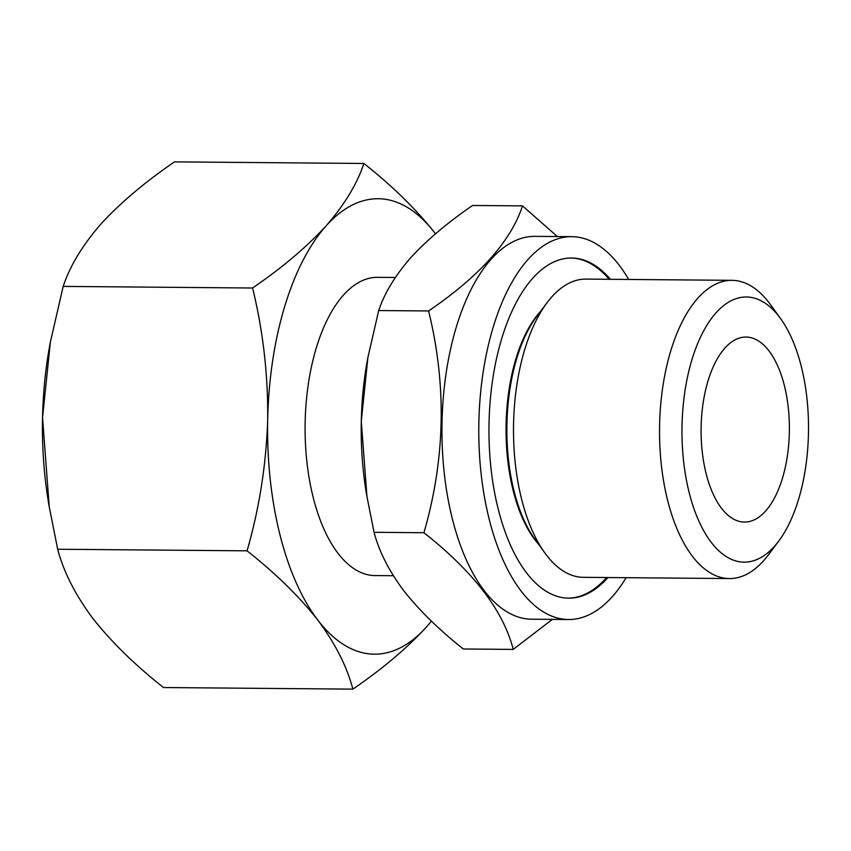 <?xml version="1.0" encoding="UTF-8"?>
<svg xmlns="http://www.w3.org/2000/svg" width="851" height="851" viewBox="0 0 851 851"><rect width="100%" height="100%" fill="white"/><g stroke="black" fill="none" stroke-linecap="round" stroke-linejoin="round"><path stroke-width="1.28" d="M352.878 689.129C382.471 668.897 406.98 648.185 426.415 627.017A227.728 108.662 -89.5 0 1 317.849 620.134A227.728 108.662 -89.5 0 1 267.693 419.575C266.214 464.486 259.342 508.238 247.067 550.831C275.756 573.51 299.35 596.615 317.849 620.134C335.315 643.633 346.995 666.631 352.878 689.129L163.488 687.534C134.798 664.854 111.204 641.75 92.706 618.23C75.239 594.732 63.559 571.734 57.677 549.235L49.241 506.834L42.55 417.671A227.728 108.662 -89.5 0 1 49.592 346.261A227.728 108.662 -89.5 0 1 50.475 341.559M49.22 506.845L48.284 501.111A227.728 108.662 -89.5 0 1 42.55 417.671L50.369 342.113L63.176 286.404C69.942 265.98 82.536 245.173 100.961 223.983C120.395 202.825 144.915 182.125 174.498 161.871L363.888 163.466C357.133 183.901 344.538 204.708 326.103 225.887C306.668 247.045 282.16 267.757 252.566 288.01C263.065 330.816 268.108 374.663 267.693 419.575A227.728 108.662 -89.5 0 1 326.103 225.887A227.728 108.662 -89.5 0 1 434.67 232.77A227.728 108.662 -89.5 0 1 435.478 233.834M431.383 621.102A227.728 108.662 -89.5 0 1 426.415 627.017M434.67 232.77C416.171 209.261 392.577 186.167 363.888 163.466M366.919 496.537L366.132 491.697A192.145 91.685 -89.5 0 1 361.292 421.298L366.941 496.527L374.057 532.3C379.003 551.278 388.854 570.681 403.619 590.52C419.224 610.348 439.127 629.846 463.338 648.994L513.227 649.409C503.356 610.784 473.592 571.893 423.936 532.726C445.286 458.987 446.828 385.067 428.585 310.966C479.624 276.192 510.93 241.173 522.514 205.889L557.362 236.546M522.514 205.889L472.624 205.463C447.658 222.536 426.979 240.014 410.586 257.874C395.055 275.735 384.429 293.287 378.695 310.541L367.887 357.537L361.292 421.298A192.145 91.685 -89.5 0 1 367.238 361.047A192.145 91.685 -89.5 0 1 367.93 357.324M808.45 433.574A132.586 63.261 -89.5 0 1 778.644 541.193A132.586 63.261 -89.5 0 1 696.735 516.078A132.586 63.261 -89.5 0 1 698.203 342.251A132.586 63.261 -89.5 0 1 780.527 318.519A132.586 63.261 -89.5 0 1 808.45 433.574M778.644 541.193L768.283 555.001A149.127 71.154 -89.5 0 1 729.445 578.563A149.127 71.154 -89.5 0 1 659.546 428.84A149.127 71.154 -89.5 0 1 731.966 280.33A149.127 71.154 -89.5 0 1 770.4 304.552L780.527 318.519M789.345 432.361A92.514 44.146 -89.5 0 1 744.455 522.078A92.514 44.146 -89.5 0 1 701.096 429.191A92.514 44.146 -89.5 0 1 746.019 337.06A92.514 44.146 -89.5 0 1 789.345 432.361M393.343 575.723L375.004 575.574A149.127 71.154 -89.5 0 1 305.105 425.851A149.127 71.154 -89.5 0 1 377.525 277.33L395.343 277.479M626.145 577.691A191.432 91.344 -89.5 0 1 568.511 619.517L531.694 619.209A191.432 91.344 -89.5 0 1 441.967 427.011A191.432 91.344 -89.5 0 1 534.928 236.355L571.744 236.663A191.432 91.344 -89.5 0 1 628.666 279.458M552.32 619.379L513.227 649.409M568.511 619.517A191.432 91.344 -89.5 0 1 478.794 427.319A191.432 91.344 -89.5 0 1 571.744 236.663M607.901 577.542A170.083 81.153 -89.5 0 1 568.691 598.168A170.083 81.153 -89.5 0 1 488.974 427.404A170.083 81.153 -89.5 0 1 571.564 258.013A170.083 81.153 -89.5 0 1 610.412 279.298M606.646 577.531A170.083 81.153 -89.5 0 1 568.064 598.157M570.947 258.013A170.083 81.153 -89.5 0 1 609.167 279.288M538.47 544.14A131.65 62.825 -89.5 0 1 506.058 427.553A131.65 62.825 -89.5 0 1 540.438 311.519M729.445 578.563L583.403 577.329A149.127 71.154 -89.5 0 1 544.97 553.107L534.843 539.14A132.586 63.261 -89.5 0 1 536.726 316.466L547.087 302.658A149.127 71.154 -89.5 0 1 585.924 279.096L731.966 280.33M544.97 553.107A149.127 71.154 -89.5 0 1 547.087 302.658M423.936 532.726L374.057 532.3M428.585 310.966L378.695 310.541M57.677 549.235L247.067 550.831M63.176 286.404L252.566 288.01M49.592 346.261L50.347 342.102M367.238 361.047L367.866 357.537"/></g></svg>

